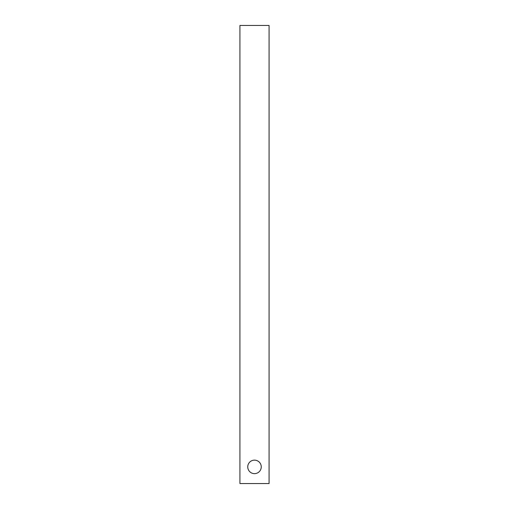 <?xml version="1.0" encoding="UTF-8"?>
<svg xmlns="http://www.w3.org/2000/svg" width="509" height="509" viewBox="0 0 509 509"><rect width="100%" height="100%" fill="white"/><g stroke="black" fill="none" stroke-linecap="round" stroke-linejoin="round"><path stroke-width="0.76" d="M239.924 25.45L239.924 483.55L269.076 483.55L269.076 25.45L239.924 25.45M261.251 466.893A6.751 6.751 0 0 1 254.5 473.644A6.751 6.751 0 0 1 247.749 466.893A6.751 6.751 0 0 1 254.5 460.142A6.751 6.751 0 0 1 261.251 466.893"/></g></svg>
